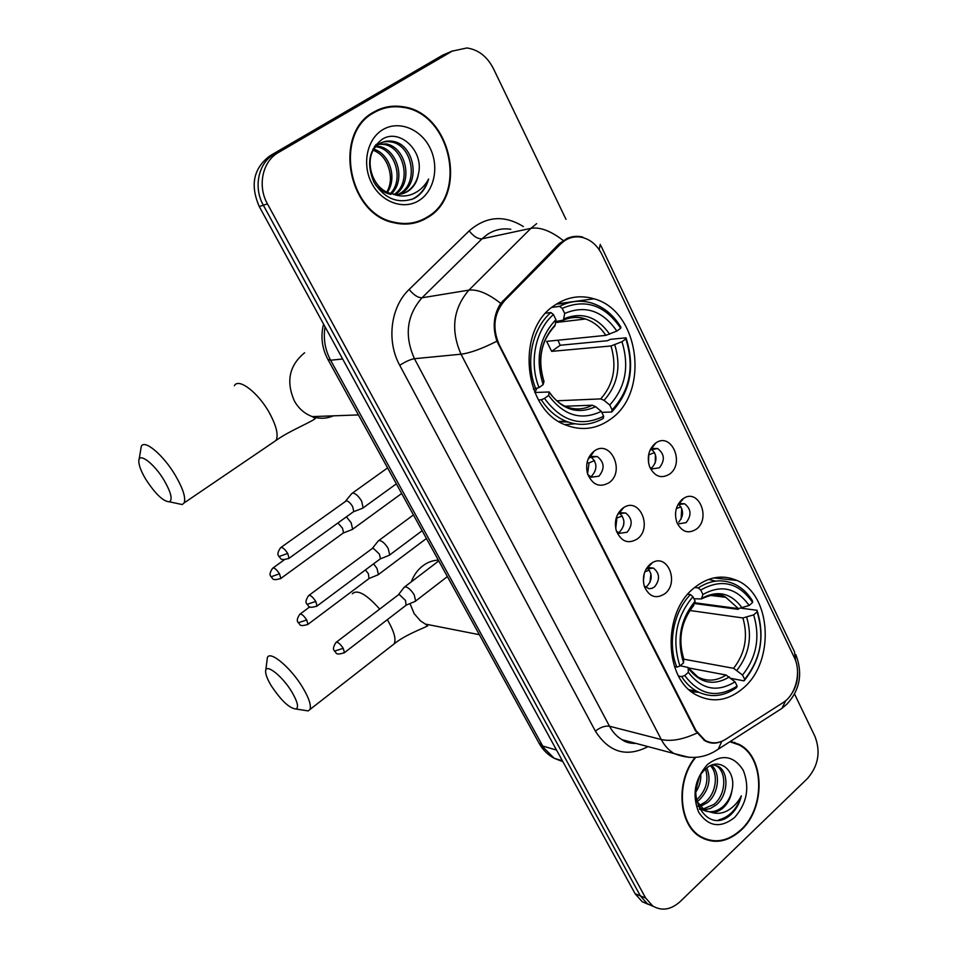<?xml version="1.0" encoding="UTF-8"?>
<svg xmlns="http://www.w3.org/2000/svg" width="957" height="957" viewBox="0 0 957 957"><rect width="100%" height="100%" fill="white"/><g stroke="black" fill="none" stroke-linecap="round" stroke-linejoin="round"><path stroke-width="1.44" d="M694.148 587.897C662.088 612.743 664.002 679.578 696.959 695.284C713.025 703.168 728.528 700.715 743.481 687.927C775.278 661.251 771.462 594.548 736.962 580.468C722.403 574.236 708.132 576.712 694.148 587.897M554.749 305.235C515.177 329.878 523.276 410.673 566.209 425.183C582.107 431.128 596.977 429.059 610.841 418.975C650.174 391.975 639.3 310.666 594.022 298.811C580.253 294.756 567.166 296.897 554.749 305.235M609.322 482.555C599.776 488.034 592.503 485.079 587.526 473.691C585.337 464.516 587.407 457.099 593.735 451.453L594.01 451.249C610.064 438.593 625.651 470.88 609.322 482.555M587.789 474.493L591.235 477.256L598.962 476.167C604.956 468.643 604.381 462.099 597.216 456.525L589.799 457.506L588.136 459.073M637.506 538.827C628.306 544.413 621.249 541.758 616.332 530.86C614.071 521.78 616.069 514.34 622.325 508.538L623.689 507.581C639.42 496.815 652.818 527.51 637.506 538.827M616.38 531.039L619.323 533.36L627.134 532.236C632.924 524.891 632.457 518.491 625.734 513.036L618.868 513.598L617.54 514.615M664.959 593.663C656.071 599.333 649.205 596.941 644.372 586.485C642.075 577.538 644.001 570.085 650.174 564.152L652.507 562.572C667.807 553.409 679.374 582.634 664.959 593.663M644.252 586.115L648.966 588.699L651.873 588.388L654.576 586.868C660.174 579.691 659.816 573.434 653.487 568.099L646.202 568.913M669.816 473.966C661.371 479.11 654.624 476.706 649.6 466.753C646.776 457.326 648.583 449.599 655.043 443.558L655.784 443.019C671.132 431.655 685.116 462.865 669.816 473.966M649.815 467.291L652.267 468.906L659.397 467.77C665.175 460.293 664.565 453.881 657.579 448.51L650.102 450.041M696.564 529.006C688.358 534.257 681.791 532.08 676.874 522.474C674.051 513.215 675.821 505.523 682.162 499.375L683.824 498.226C698.813 488.441 710.979 518.192 696.564 529.006M678.908 523.79L686.145 522.618C691.72 515.321 691.229 509.04 684.638 503.777L677.927 504.65M590.864 456.836C597.252 462.686 597.563 469.062 591.797 475.964L590.409 476.837M619.574 513.203C625.244 519.005 625.352 525.166 619.873 531.661L618.198 532.726M647.506 568.147C652.507 573.877 652.423 579.822 647.243 585.959L645.341 587.155M560.503 244.095L564.391 240.841C570.216 237.013 576.449 235.948 583.076 237.647C591.282 240.075 597.599 245.758 602.025 254.67L794.31 657.543C801.619 671.946 795.925 694.89 783.029 702.641L725.562 739.366C718.551 743.625 711.709 743.96 704.998 740.359L695.978 730.502L499.195 344.652C492.077 328.06 493.86 313.418 504.554 300.737L560.503 244.095L558.445 244.49M678.597 504.207C683.824 509.949 683.848 515.919 678.68 522.127M651.37 449.084C657.256 454.874 657.471 461.059 652.016 467.626M373.876 112.017C332.785 133.095 347.81 214.033 393.686 222.694C406.031 225.625 417.384 223.866 427.779 217.406C468.906 194.235 450.663 111.921 402.311 106.658C392.179 105.162 382.692 106.945 373.876 112.017M412.766 223.364L417.719 221.486M695.165 757.418C675.343 781.079 678.405 824.814 700.548 837.052C714.269 844.445 727.81 842.148 741.149 830.15C765.935 807.864 764.787 756.724 739.055 744.355L730.49 741.352M704.029 838.882L706.649 839.349M734.498 742.381L736.77 743.792M720.465 741.819C715.19 743.912 709.974 743.553 704.819 740.718L695.476 730.777L496.922 341.194C492.329 327.27 493.597 314.662 500.726 303.369L559.187 243.736L567.202 238.353C572.37 236.2 577.55 235.781 582.753 237.097L581.665 237.312M797.516 670.773C798.138 678.537 796.511 685.714 792.647 692.282M447.804 52.922L442.601 55.183L270.03 155.776C253.509 168.133 249.921 185.048 259.263 206.533L635.125 893.754L640.341 895.848L647.351 903.767L653.607 906.53L647.351 903.767L640.341 895.848L263.342 205.217L640.341 895.848L645.616 897.965L652.638 905.908C661.73 911.315 670.905 909.88 680.152 901.602L807.457 778.519C818.295 765.971 820.819 751.987 815.029 736.567L794.489 693.909M270.03 155.776L274.145 154.185C258.39 162.822 253.15 187.393 263.342 205.217C253.15 187.393 258.39 162.822 274.145 154.185L447.374 53.161L274.145 154.185L278.32 152.57C262.493 161.255 257.23 185.957 267.458 203.889L645.616 897.965M452.625 50.888L447.374 53.161L452.625 50.888M423.592 219.655L422.827 220.134M565.994 219.332L493.441 68.641C487.197 56.523 478.333 49.632 466.86 47.97L452.206 51.128L278.32 152.57M731.842 742.165L730.263 741.496M382.979 108.655L377.764 109.983M635.125 893.754L642.111 901.638L648.344 904.401M378.027 110.557L372.991 112.555M427.504 216.88C468.212 193.948 450.173 112.495 402.335 107.268C392.286 105.784 382.896 107.555 374.151 112.579C333.491 133.442 348.372 213.567 393.794 222.12C405.995 225.003 417.228 223.256 427.504 216.88M386.891 191.926C390.312 185.825 391.246 179.031 389.678 171.554C387.298 160.92 381.879 153.838 373.445 150.309M392.047 193.733L392.669 193.888C398.112 195.049 403.16 194.211 407.778 191.4C413.687 187.524 417.252 181.651 418.484 173.779C424.083 151.027 399.93 128.477 382.8 138.873C369.067 148.873 366.1 163.312 373.9 182.177C384.582 198.805 397.956 204.248 414.034 198.506L415.553 197.62C422.001 193.434 426.355 187.237 428.616 179.019C424.645 186.436 418.975 191.579 411.594 194.45C405.23 196.735 398.71 196.496 392.047 193.733C370.048 189.941 362.057 153.144 379.977 143.622C383.889 141.217 388.267 140.464 393.124 141.373C414.154 144.459 421.283 182.572 401.294 193.254L399.356 194.307M372.895 149.089L378.182 144.244C382.094 141.851 386.461 141.098 391.317 141.995C412.311 145.069 419.441 183.11 399.476 193.769L398.423 194.379M418.484 173.779C416.797 181.878 412.898 187.847 406.773 191.687L402.096 193.816M390.887 194.403C384.786 193.087 379.594 189.833 375.3 184.629M374.067 149.316C389.212 153.539 397.645 177.858 387.418 192.166M374.833 145.942L375.826 145.954M376.855 146.026L378.852 146.325C396.94 149.113 406.33 179.569 391.628 193.637M374.39 146.588L375.084 146.636M376.125 146.768L377.094 146.935C394.739 149.675 404.344 178.935 390.588 193.35M375.826 144.639L385.934 143.873C405.959 146.852 413.974 182.404 395.564 194.331M375.778 144.698L378.23 144.232M379.175 144.136L384.152 144.483C403.675 147.414 412.108 181.663 394.595 194.235M382.872 129.626C366.998 138.873 361.698 164.293 371.771 183.313C381.616 202.477 403.89 210.265 419.106 200.456C434.466 190.933 439.442 166.422 429.896 147.677C420.566 128.8 398.614 120.104 382.872 129.626M407.491 224.022L412.658 222.778M428.616 179.019C425.327 188.996 419.609 195.85 411.45 199.57M695.751 757.382C675.833 780.697 678.704 824.42 700.775 836.585C714.353 843.895 727.751 841.622 740.945 829.743C765.468 807.708 764.344 757.083 738.876 744.845L729.832 741.771M695.727 790.566L699.005 778.173M706.876 767.969C711.326 779.572 708.778 790.243 699.232 800.004L696.852 801.763M705.536 769.105C708.898 780.362 706.11 790.458 697.163 799.382L696.217 800.148M711.458 765.277C720.741 772.478 718.994 793.401 707.594 802.516L700.046 806.607M710.441 765.732C718.635 773.758 716.279 793.197 705.488 801.882L699.196 805.567M712.917 764.751L718.217 766.318C729.078 771.916 728.504 795.255 716.063 805.052L710.226 808.593L703.718 809.825M702.665 809.778L699.471 809.191M713.42 764.607L716.075 765.744C726.937 771.33 726.351 794.633 713.934 804.418L702.761 809.155M701.589 809.179L699.364 808.988M732.021 790.219C736.711 770.17 718.623 756.281 705.704 768.949C681.647 789.8 705.68 836.215 730.047 815.328L731.22 814.275C736.184 809.431 739.558 803.294 741.352 795.841C737.979 802.409 733.325 807.373 727.38 810.735C722.26 813.486 717.02 814.048 711.637 812.433C715.956 812.481 719.975 810.794 723.695 807.349C728.241 802.875 731.016 797.169 732.021 790.219C730.526 797.157 727.356 802.756 722.499 806.99C715.86 812.218 709.185 813.127 702.486 809.73L697.928 805.973M711.637 812.433L704.615 810.388L696.289 800.519M700.799 774.883C701.038 780.96 699.316 786.798 695.619 792.42M707.546 764.44C694.758 778.819 691.803 794.753 698.682 812.242C708.491 826.812 720.477 828.547 734.653 817.434C747.022 803.186 749.905 787.491 743.302 770.361C733.911 755.659 721.997 753.697 707.546 764.44M701.637 837.686L704.196 838.38M741.352 795.841C737.129 808.988 729.545 817.027 718.599 819.934M145.907 479.505C155.501 494.147 163.336 501.588 169.413 501.803C172.798 499.626 171.064 492.52 164.209 480.486C154.077 463.248 138.203 451.537 138.801 461.43C138.98 465.856 141.349 471.873 145.907 479.505M139.124 459.408L141.265 446.464C144.208 438.88 163.372 454.946 175.406 475.485C183.098 488.764 185.993 497.927 184.103 502.939L182.237 504.554L176.471 503.322M544.521 398.399L541.327 399.775C547.894 410.015 556.137 417.18 566.054 421.271C578.961 426.176 591.366 425.207 603.281 418.376L603.688 416.235C581.138 427.312 561.412 421.379 544.521 398.399L548.612 395.408C563.661 415.613 581.21 420.924 601.283 411.366L595.613 406.677L592.287 405.218L565.025 406.235M534.807 392.502L549.234 391.975L548.612 395.408M560.024 306.192L554.617 307.041M551.866 307.412L559.689 306.36L562.202 308.381C585.421 298.428 604.92 305.056 620.71 328.251L616.834 331.074L605.841 335.369L546.662 341.362L551.651 351.363L560.18 345.262L557.955 340.214M560.18 345.262L607.516 340.704L610.399 339.328L626.022 337.809L625.83 338.886C634.563 366.734 629.993 390.384 612.121 409.871L611.69 412.012C630.472 391.676 635.245 366.938 626.022 337.809M559.163 421.63L568.159 422.061M564.953 424.657L574.99 423.807M611.69 412.012L601.762 412.323M541.327 399.775L538.492 399.894M533.432 389.092L539.042 387.585C528.814 362.679 535.262 330.201 553.421 314.554L550.897 312.532C531.793 328.801 525.01 362.918 535.848 388.961M550.897 312.532L545.765 313.19M612.121 409.871L609.729 405.014C625.483 387.585 629.562 366.495 621.966 341.721L625.83 338.886M601.283 411.366L603.688 416.235M553.421 314.554L555.933 319.638C539.293 337.259 535.035 358.911 543.157 384.594L539.042 387.585M621.966 341.721L610.985 345.967L551.651 351.363M556.83 400.792L600.721 398.902L604.058 400.349L609.729 405.014M554.055 326.756L555.168 325.021L555.933 319.638M543.157 384.594L543.959 381.365C537.379 359.437 541.016 340.967 554.881 325.954M566.58 303.369L556.46 304.087M620.71 328.251L620.914 327.198C613.581 315.116 603.963 307.101 592.048 303.154C580.959 299.804 570.181 300.881 559.689 306.36M616.834 331.074C602.671 310.678 585.289 304.805 564.702 313.453L562.202 308.381M564.702 313.453L563.398 320.093L555.658 321.528M534.903 392.502L536.781 388.554M271.214 685.691C281.179 700.632 289.457 708.407 296.048 709.029C298.895 707.438 297.567 701.864 292.076 692.33C282.399 675.798 264.886 662.316 265.615 671.682C265.747 675.02 267.613 679.685 271.214 685.691M265.759 670.39L267.398 657.507C270.137 650.15 291.418 668.177 303.07 688.131C309.183 698.61 311.456 705.752 309.877 709.556L308.25 710.919L303.692 710.214M684.734 675.534L681.647 676.623C685.834 683.131 690.954 688.047 696.995 691.373C710.285 698.036 723.456 696.792 736.519 687.652L737.141 686.097C717.068 698.706 699.603 695.177 684.734 675.534L688.37 672.328C701.613 689.59 717.164 692.748 735.024 681.815L726.076 675.032L688.394 667.878M680.271 665.737L688.107 667.496L688.37 672.328M694.387 603.496L737.859 609.322L739.199 608.652M691.6 691.755L698.718 692.258M744.02 680.882C760.803 660.019 765.133 636.489 757.035 610.303L757.095 611.834C764.763 636.86 760.624 659.349 744.654 679.314L744.02 680.882L731.148 678.405M741.508 608.245L757.035 610.303M681.647 676.623L678.537 676.013M674.482 666.682L676.838 667.137L679.925 666.036C671.718 640.077 676.049 616.966 692.928 596.69L690.464 594.56C673.477 611.655 667.34 644.037 676.838 667.137M690.464 594.56L687.808 594.225M744.654 679.314L742.548 675.044C756.616 657.208 760.325 637.147 753.661 614.861L757.095 611.834M735.024 681.815L737.141 686.097M692.928 596.69L695.141 601.152C680.343 619.239 676.491 639.802 683.573 662.842L679.925 666.036M753.661 614.861L742.907 617.959L689.758 610.482M683.753 659.182L733.6 668.309L742.548 675.044M693.299 605.889L695.141 601.152M683.573 662.842L683.621 658.404C677.843 638.941 681.228 621.272 693.753 605.386M715.549 581.126L708.635 579.368M694.638 587.478L698.263 587.921L700.739 590.038C721.363 578.363 738.637 582.502 752.597 602.455L752.537 600.948C747.788 593.161 741.747 587.538 734.402 584.057C722.403 578.782 710.357 580.074 698.263 587.921M752.597 602.455L749.14 605.482C736.627 587.969 721.219 584.308 702.928 594.488L700.739 590.038M694.615 602.766L738.385 608.616L749.14 605.482M702.928 594.488L701.373 598.95L693.957 598.759M654.564 452.553L648.571 454.946M655.246 462.997L655.389 454.467M648.523 462.781L648.75 454.946M351.458 529.819L352.655 529.209L351.135 522.737L346.41 516.84M343.013 533.193L343.575 532.774L342.45 528.108L337.893 522.989M680.953 506.815L676.324 508.646M681.085 519.173L681.731 508.394M675.486 514.136L675.57 512.737M377.297 575.133L378.422 574.535L376.986 568.41L373.601 563.829M368.971 578.59L368.421 573.781L365.43 569.917M594.5 460.628L589.045 462.889L587.012 462.853M587.586 473.882L589.045 462.889M361.806 508.55L363.146 507.868L361.626 501.085C358.708 496.336 355.825 493.645 352.977 493.022L351.566 493.704M353.157 511.971L353.779 511.517L352.655 506.612C350.537 503.179 348.456 501.229 346.41 500.774L281.131 547.332M590.349 454.994L591.785 454.396M622.289 516.062L616.176 518.18M623.605 525.537L623.916 521.063M615.734 528.539L616.882 518.227M388.422 555.622L389.678 554.964L388.231 548.54C385.372 543.887 382.489 541.172 379.594 540.43L378.075 541.064M379.881 559.139L380.467 558.709L379.391 554.067L373.158 548.182L372.07 548.636L309.087 595.266M649.336 570.121L644.803 571.867M649.923 582.49L650.916 573.745M643.379 581.234L644.264 573.458M414.465 601.678L415.637 601.044L414.261 594.967C411.45 590.397 408.567 587.67 405.636 586.785L404.01 587.395M406.031 605.291L405.553 600.494L399.32 594.56L398.16 594.991L336.421 642.123M499.195 344.652L498.513 344.723M504.554 300.737L502.604 301.024M695.978 730.502L695.237 730.323M696.852 733.11C682.951 739.534 671.108 741.687 661.287 739.534L461.023 354.198C450.46 329.974 453.08 308.621 468.906 290.127L530.932 228.34L536.65 223.639M510.775 229.273C502.497 228.029 494.745 229.716 487.532 234.333L481.993 238.831L421.989 297.794C406.701 315.403 404.189 335.704 414.453 358.708L609.501 726.231C612.695 732.165 616.882 736.651 622.062 739.701L636.07 743.433M563.206 240.482C550.789 230.876 540.023 226.833 530.932 228.34L481.993 238.831C477.842 239.071 473.571 236.415 469.193 230.864C486.132 216.186 504.183 214.739 523.347 226.534M795.674 660.892L794.501 651.884L600.948 245.77M648.045 746.616C626.596 757.609 609.047 752.453 595.386 731.136L399.739 365.311C405.445 361.614 410.35 359.413 414.453 358.708L461.023 354.198C469.983 353.097 481.945 348.767 496.922 341.194M721.805 741.316L718.288 749.164L713.132 752.381M689.124 757.37L674.147 753.566C668.847 750.408 664.553 745.73 661.287 739.534L609.501 726.231C605.063 725.609 600.362 727.236 595.386 731.136M399.739 365.311C386.305 341.135 390.576 306.898 409.153 289.445C413.699 295.031 417.982 297.818 421.989 297.794L468.906 290.127C477.603 289.134 488.214 293.548 500.726 303.369M785.745 700.632L781.929 708.371L776.797 711.661M600.278 244.358L599.142 249.645M409.153 289.445L469.193 230.864M452.206 51.128L442.601 55.183M267.458 203.889L259.263 206.533M325.045 326.815C323.167 338.611 325.021 349.76 330.608 360.239L342.642 358.983M327.856 359.389L330.608 360.239L542.715 746.029L556.543 750.085M538.911 742.895L554.175 758.267L562.883 761.676M272.948 442.529L276.023 440.447C278.654 435.028 276.406 425.769 269.288 412.67C258.091 392.466 238.472 377.56 234.381 385.731M333.359 415.84C326.504 418.759 319.494 419.022 312.317 416.606C304.793 413.855 298.859 408.747 294.517 401.258C285.808 381.64 289.17 365.466 304.637 352.738M549.45 392.31C554.223 399.248 559.797 404.057 566.197 406.761C575.157 410.098 583.854 409.584 592.287 405.218M604.058 400.349C617.684 385.001 621.272 366.495 614.801 344.819M549.426 392.621C562.632 410.039 578.028 414.728 595.613 406.677M555.168 325.021C540.861 340.525 537.128 359.473 543.995 381.855M600.721 398.902C613.652 384.247 617.074 366.603 610.985 345.967M609.657 334.196C597.132 316.623 581.88 311.503 563.9 318.837M605.841 335.369C600.518 327.234 593.747 321.779 585.528 318.992C577.992 316.623 570.575 317.042 563.278 320.224M411.331 581.808C413.795 575.169 417.623 569.846 422.827 565.826C427.612 562.249 432.779 560.335 438.318 560.108M391.927 645.604L394.093 643.917C396.222 639.755 394.44 632.493 388.745 622.134L387.298 619.693M379.69 609.083C366.459 594.237 357.332 589.117 352.32 593.747M438.33 626.62L425.363 624.072L420.458 620.89L414.106 613.569L410.003 603.544M688.454 668.01L698 677.089C707.343 681.731 716.709 681.049 726.076 675.032M736.974 670.163C749.152 654.492 752.405 636.895 746.735 617.373M688.526 668.524C700.165 683.394 713.802 686.193 729.449 676.91M693.873 605.087C681.133 620.961 677.759 638.965 683.753 659.074M733.6 668.309C745.156 653.344 748.254 636.561 742.907 617.959M742.201 608.006C731.136 592.945 717.618 589.751 701.637 598.436M738.385 608.616L725.837 597.335L718.121 595.063L710.058 595.314M280.329 578.794L280.844 578.423C271.022 581.569 273.068 577.585 271.046 576.784L279.492 573.793C276.406 569.224 274.121 567.357 272.625 568.231C267.637 575.612 271.501 576.198 271.046 576.784L270.951 576.628M343.575 532.774L280.844 578.423L279.492 573.793M307.508 624.67L307.987 624.323C298.213 627.529 300.307 623.569 298.273 622.768L306.707 619.945C303.596 615.363 301.288 613.485 299.768 614.31C294.923 621.667 298.74 622.194 298.273 622.768L298.165 622.588M369.486 578.207L307.987 624.323L306.707 619.945M288.5 558.685L289.074 558.278C278.918 561.544 281.047 557.417 278.942 556.567L287.71 553.421C284.528 548.684 282.148 546.782 280.568 547.739C275.437 555.311 279.396 555.945 278.942 556.567L278.834 556.4M353.779 511.517L289.074 558.278L287.71 553.421M316.54 606.391L317.066 605.996C307.053 609.31 309.135 605.255 307.018 604.369L315.774 601.415C312.568 596.666 310.164 594.74 308.573 595.649C303.572 603.317 307.496 603.747 307.018 604.369L306.898 604.178M380.467 558.709L317.066 605.996L315.774 601.415M343.958 653.033L344.448 652.662C334.519 656.047 336.625 652.004 334.472 651.119L343.216 648.32C339.998 643.571 337.57 641.621 335.943 642.482C331.086 650.126 334.95 650.509 334.472 651.119L334.352 650.904M406.558 604.884L344.448 652.662L343.216 648.32M704.998 740.359L703.73 740.048M680.092 503.549L684.638 503.777M650.88 448.486L651.633 448.498M652.578 448.498L657.579 448.51M647.159 567.417L647.913 567.501M649.002 567.609L653.487 568.099M620.746 512.737L625.734 513.036M591.677 456.465L597.216 456.525M678.513 504.267L683.824 498.226M650.999 449.323L655.784 443.019M647.123 568.326L652.507 562.572M618.868 513.598L623.689 507.581M589.799 457.506L594.01 451.249M556.783 303.883L594.022 298.811M713.79 577.908L736.962 580.468M636.142 743.445C630.029 743.505 625.34 742.261 622.062 739.701L674.147 753.566C690.105 759.882 704.819 758.411 718.288 749.164L781.929 708.371L787.025 704.005C800.004 689.853 802.947 673.405 795.865 654.66M652.638 905.908L642.111 901.638M401.162 107.1L402.311 106.658M323.562 324.112C320.428 336.517 321.959 348.444 328.131 359.88L539.521 744.02C543.145 750.204 548.026 754.953 554.175 758.267L562.369 760.743M377.094 146.935L378.852 146.325M384.152 144.483L385.934 143.873M391.317 141.995L393.124 141.373M392.621 222.419L393.794 222.12M702.474 809.718L704.615 810.376M716.075 765.744L718.228 766.318M698.897 835.963L700.775 836.585M169.413 501.803L182.237 504.554M358.42 414.919L312.317 416.606L315.308 418.616C309.434 422.994 288.942 431.093 276.023 440.447L184.103 502.939M558.852 421.439L566.054 421.271M563.398 320.093C570.934 316.731 578.315 316.36 585.528 318.992L555.515 322.557M296.048 709.029L308.25 710.919M479.361 634.682L425.363 624.072L427.659 625.938C421.343 629.072 404.608 635.245 394.093 643.917L309.877 709.556M689.184 689.746L696.995 691.373M701.373 598.95C712.175 593.866 720.322 593.328 725.837 597.335L709.938 595.35M401.665 493.501L352.655 529.209M343.467 532.929L352.499 529.412M273.128 567.86L284.349 559.761M426.427 538.492L378.422 574.535M369.378 578.339L378.278 574.738M300.235 613.963L309.781 606.858M396.354 483.835L363.146 507.868M353.659 511.672L362.978 508.095M387.585 467.913L352.463 493.058M345.752 500.894L351.434 493.979M422.145 530.716L389.678 554.964M380.348 558.864L389.523 555.18M413.448 514.914L378.9 540.466M372.393 548.313L377.955 541.327M447.386 576.581L415.637 601.044M406.45 605.027L415.482 601.259M438.761 560.91L404.763 586.82M398.435 594.692L403.89 587.634"/></g></svg>
